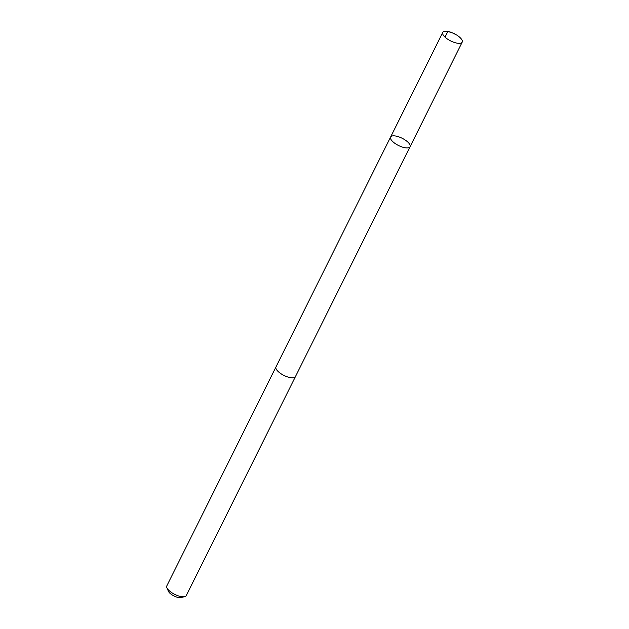 <?xml version="1.0" encoding="UTF-8"?>
<svg xmlns="http://www.w3.org/2000/svg" width="629" height="629" viewBox="0 0 629 629"><rect width="100%" height="100%" fill="white"/><g stroke="black" fill="none" stroke-linecap="round" stroke-linejoin="round"><path stroke-width="0.94" d="M295.488 376.512A10.874 4.057 -153.5 0 1 295.441 376.622A10.866 4.049 -153.5 0 1 286.612 376.582A10.866 4.049 -153.5 0 1 276.477 369.538A10.866 4.049 -153.5 0 1 275.982 366.919L390.601 137.036A10.866 4.057 26.5 0 0 391.089 139.646A10.866 4.057 26.5 0 0 401.231 146.691A10.866 4.057 26.5 0 0 410.053 146.73A10.866 4.057 26.5 0 0 402.135 138.254A10.866 4.057 26.5 0 0 390.601 137.036A10.866 4.057 26.5 0 0 391.089 139.646A10.866 4.057 26.5 0 0 401.231 146.691A10.866 4.057 26.5 0 0 410.053 146.73L462.197 42.151A10.874 4.057 -153.5 0 1 453.375 42.112A10.874 4.057 -153.5 0 1 443.233 35.067A10.874 4.057 -153.5 0 1 442.737 32.456A10.874 4.057 -153.5 0 1 451.881 32.614L456.568 34.949A10.874 4.057 -153.5 0 1 461.71 39.541A10.874 4.057 -153.5 0 1 462.197 42.151M410.053 146.73L295.433 376.622A10.874 4.057 -153.5 0 1 283.899 375.403A10.874 4.057 -153.5 0 1 275.982 366.919A10.874 4.057 -153.5 0 1 276.037 366.817M295.441 376.622L186.263 595.6A10.874 4.057 -153.5 0 1 184.714 596.646A10.874 4.057 -153.5 0 1 174.72 594.374A10.874 4.057 -153.5 0 1 166.897 587.761A10.874 4.057 -153.5 0 1 166.803 585.898L275.982 366.919M184.714 596.646L181.05 597.55A7.737 2.886 -153.5 0 1 173.942 595.938A7.737 2.886 -153.5 0 1 168.375 591.229L166.897 587.761M445.017 37.142L447.856 31.45L454.335 33.565M390.601 137.036L442.737 32.456"/></g></svg>
